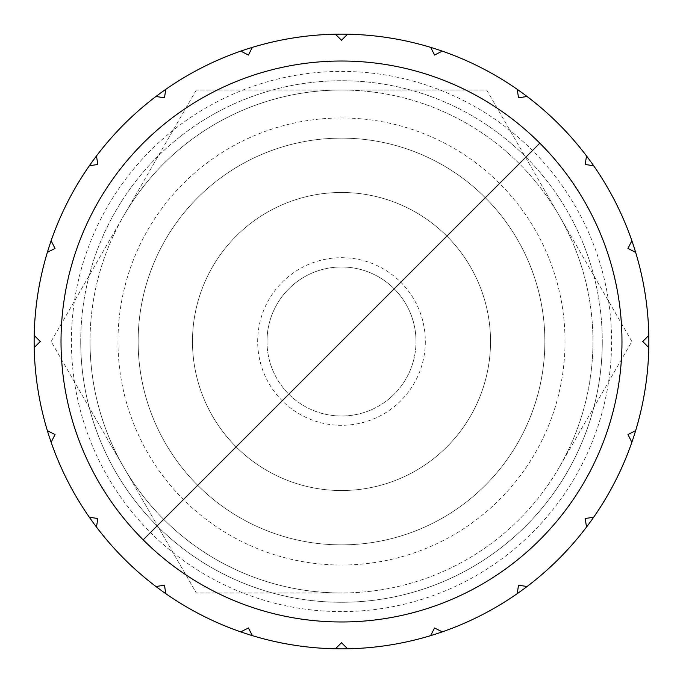 <?xml version="1.0" encoding="UTF-8"?>
<svg xmlns="http://www.w3.org/2000/svg" width="683" height="683" viewBox="0 0 683 683"><rect width="100%" height="100%" fill="white"/><g stroke="black" fill="none" stroke-linecap="round" stroke-linejoin="round"><path stroke-width="0.51" stroke-dasharray="3.42 2.56" d="M602.278 341.5A260.778 260.778 0 0 1 341.5 602.278A260.778 260.778 0 0 1 80.722 341.5A260.778 260.778 0 0 1 341.5 80.722A260.778 260.778 0 0 1 602.278 341.5A260.778 260.778 0 0 1 341.5 602.278A260.778 260.778 0 0 1 80.722 341.5A260.778 260.778 0 0 1 341.5 80.722A260.778 260.778 0 0 1 602.278 341.5A260.778 260.778 0 0 1 341.5 602.278A260.778 260.778 0 0 1 80.722 341.5M341.5 34.15A307.35 307.35 0 0 1 347.587 34.21L341.5 40.297L335.413 34.21A307.35 307.35 0 0 1 341.5 34.15A307.35 307.35 0 0 0 335.413 34.21M442.243 51.131L434.576 55.041L430.666 47.366A307.35 307.35 0 0 1 527.045 96.474L518.542 97.823L517.193 89.319M593.681 165.807L585.177 164.458L586.526 155.955A307.35 307.35 0 0 1 648.79 347.587L642.703 341.5L648.79 335.413M631.869 442.243L627.959 434.576L635.634 430.666A307.35 307.35 0 0 1 586.526 527.045L585.177 518.542L593.681 517.193M527.045 586.526A307.35 307.35 0 0 1 517.193 593.681L518.542 585.177L527.045 586.526M442.243 631.869A307.35 307.35 0 0 1 430.666 635.634L434.576 627.959L442.243 631.869M347.587 648.79A307.35 307.35 0 0 1 335.413 648.79L341.5 642.703L347.587 648.79M490.522 341.5A149.022 149.022 0 0 1 341.5 490.522A149.022 149.022 0 0 1 192.478 341.5A149.022 149.022 0 0 1 341.5 192.478A149.022 149.022 0 0 1 490.522 341.5A149.022 149.022 0 0 1 341.5 490.522A149.022 149.022 0 0 1 192.478 341.5A149.022 149.022 0 0 1 341.5 192.478A149.022 149.022 0 0 1 490.522 341.5A149.022 149.022 0 0 1 341.5 490.522A149.022 149.022 0 0 1 192.478 341.5A149.022 149.022 0 0 0 341.5 490.522A149.022 149.022 0 0 0 490.522 341.5A149.022 149.022 0 0 0 341.5 192.478A149.022 149.022 0 0 0 192.478 341.5A149.022 149.022 0 0 1 341.5 192.478A149.022 149.022 0 0 1 490.522 341.5M425.321 341.5A83.821 83.821 0 0 1 341.5 425.321A83.821 83.821 0 0 1 257.679 341.5A83.821 83.821 0 0 1 341.5 257.679A83.821 83.821 0 0 1 425.321 341.5M266.993 341.5A74.507 74.507 0 0 0 341.5 416.007A74.507 74.507 0 0 0 416.007 341.5A74.507 74.507 0 0 1 341.5 416.007A74.507 74.507 0 0 1 266.993 341.5A74.507 74.507 0 0 1 341.5 266.993A74.507 74.507 0 0 1 416.007 341.5A74.507 74.507 0 0 0 341.5 266.993A74.507 74.507 0 0 0 266.993 341.5M248.424 627.959L252.334 635.634A307.35 307.35 0 0 1 240.757 631.869L248.424 627.959M164.458 585.177L165.807 593.681A307.35 307.35 0 0 1 155.955 586.526L164.458 585.177M97.823 518.542L96.474 527.045A307.35 307.35 0 0 1 89.319 517.193L97.823 518.542M47.366 430.666L55.041 434.576L51.131 442.243A307.35 307.35 0 0 1 34.21 335.413L40.297 341.5L34.21 347.587M55.041 248.424L47.366 252.334A307.35 307.35 0 0 1 51.131 240.757L55.041 248.424M97.823 164.458L89.319 165.807A307.35 307.35 0 0 1 96.474 155.955L97.823 164.458M164.458 97.823L155.955 96.474A307.35 307.35 0 0 1 165.807 89.319L164.458 97.823M248.424 55.041L240.757 51.131A307.35 307.35 0 0 1 252.334 47.366L248.424 55.041M635.634 252.334L627.959 248.424L631.869 240.757M565.029 341.5A223.529 223.529 0 0 1 341.5 565.029A223.529 223.529 0 0 1 117.971 341.5A223.529 223.529 0 0 1 341.5 117.971A223.529 223.529 0 0 1 565.029 341.5A223.529 223.529 0 0 1 341.5 565.029A223.529 223.529 0 0 1 117.971 341.5A223.529 223.529 0 0 1 341.5 117.971A223.529 223.529 0 0 1 565.029 341.5M544.863 341.5A203.363 203.363 0 0 1 341.5 544.863A203.363 203.363 0 0 1 138.137 341.5A203.363 203.363 0 0 1 341.5 138.137A203.363 203.363 0 0 1 544.863 341.5A203.363 203.363 0 0 1 341.5 544.863A203.363 203.363 0 0 1 138.137 341.5A203.363 203.363 0 0 1 341.5 138.137A203.363 203.363 0 0 1 544.863 341.5A203.363 203.363 0 0 1 341.5 544.863A203.363 203.363 0 0 1 138.137 341.5A203.363 203.363 0 0 1 341.5 138.137A203.363 203.363 0 0 1 544.863 341.5M51.131 341.5L123.725 215.768A251.472 251.472 0 0 0 90.028 341.5A251.472 251.472 0 0 1 123.725 215.768L51.131 341.5L196.311 592.972L341.5 592.972A251.472 251.472 0 0 0 559.275 215.768A251.472 251.472 0 0 1 559.275 467.232L631.869 341.5L559.275 215.768L631.869 341.5L559.275 467.232A251.472 251.472 0 0 1 341.5 592.972L196.311 592.972L51.131 341.5M90.028 341.5A251.472 251.472 0 0 0 341.5 592.972A251.472 251.472 0 0 1 90.028 341.5M486.689 90.028L559.275 215.768L486.689 90.028L341.5 90.028L486.689 90.028M559.275 215.768A251.472 251.472 0 0 0 341.5 90.028L196.311 90.028L341.5 90.028A251.472 251.472 0 0 1 559.275 215.768M196.311 90.028L123.725 215.768L196.311 90.028M341.5 90.028A251.472 251.472 0 0 0 123.725 215.768A251.472 251.472 0 0 1 341.5 90.028M341.5 611.592A270.092 270.092 0 0 1 71.408 341.5A270.092 270.092 0 0 1 341.5 71.408A270.092 270.092 0 0 1 611.592 341.5A270.092 270.092 0 0 1 341.5 611.592M341.5 648.85A307.35 307.35 0 0 1 335.413 648.79M252.334 635.634A307.35 307.35 0 0 1 240.757 631.869M165.807 593.681A307.35 307.35 0 0 1 155.955 586.526M96.474 527.045A307.35 307.35 0 0 1 89.319 517.193M51.131 442.243A307.35 307.35 0 0 1 34.21 335.413M47.366 252.334A307.35 307.35 0 0 1 51.131 240.757M89.319 165.807A307.35 307.35 0 0 1 96.474 155.955M155.955 96.474A307.35 307.35 0 0 1 165.807 89.319M240.757 51.131A307.35 307.35 0 0 1 252.334 47.366"/><path stroke-width="1.02" d="M539.826 143.174A280.474 280.474 0 0 0 82.37 234.167A280.474 280.474 0 0 0 341.5 621.974A280.474 280.474 0 0 0 539.826 143.174L143.174 539.826M648.79 335.413L642.703 341.5L648.79 347.587A307.35 307.35 0 0 1 635.634 430.666L627.959 434.576L631.869 442.243A307.35 307.35 0 0 1 593.681 517.193L585.177 518.542L586.526 527.045A307.35 307.35 0 0 1 527.045 586.526L518.542 585.177L517.193 593.681A307.35 307.35 0 0 1 442.243 631.869L434.576 627.959L430.666 635.634A307.35 307.35 0 0 1 347.587 648.79L341.5 642.703L335.413 648.79A307.35 307.35 0 0 1 252.334 635.634L248.424 627.959L240.757 631.869A307.35 307.35 0 0 1 165.807 593.681L164.458 585.177L155.955 586.526A307.35 307.35 0 0 1 96.474 527.045L97.823 518.542L89.319 517.193A307.35 307.35 0 0 1 51.131 442.243L55.041 434.576L47.366 430.666A307.35 307.35 0 0 1 34.21 347.587L40.297 341.5L34.21 335.413A307.35 307.35 0 0 1 47.366 252.334L55.041 248.424L51.131 240.757A307.35 307.35 0 0 1 89.319 165.807L97.823 164.458L96.474 155.955A307.35 307.35 0 0 1 155.955 96.474L164.458 97.823L165.807 89.319A307.35 307.35 0 0 1 240.757 51.131L248.424 55.041L252.334 47.366A307.35 307.35 0 0 1 335.413 34.21L341.5 40.297L347.587 34.21A307.35 307.35 0 0 1 430.666 635.634A307.35 307.35 0 0 1 165.807 89.319A307.35 307.35 0 0 1 430.666 47.366L434.576 55.041L442.243 51.131M635.634 252.334L627.959 248.424L631.869 240.757M593.681 165.807L585.177 164.458L586.526 155.955A307.35 307.35 0 0 0 527.045 96.474L518.542 97.823L517.193 89.319M648.79 347.587A307.35 307.35 0 0 1 635.634 430.666M586.526 527.045A307.35 307.35 0 0 1 527.045 586.526M517.193 593.681A307.35 307.35 0 0 1 442.243 631.869M430.666 635.634A307.35 307.35 0 0 1 347.587 648.79M335.413 648.79A307.35 307.35 0 0 1 252.334 635.634A307.35 307.35 0 0 0 335.413 648.79M240.757 631.869A307.35 307.35 0 0 1 165.807 593.681A307.35 307.35 0 0 0 240.757 631.869M155.955 586.526A307.35 307.35 0 0 1 96.474 527.045A307.35 307.35 0 0 0 155.955 586.526M89.319 517.193A307.35 307.35 0 0 1 51.131 442.243A307.35 307.35 0 0 0 89.319 517.193M34.21 335.413A307.35 307.35 0 0 1 47.366 252.334M51.131 240.757A307.35 307.35 0 0 1 89.319 165.807M96.474 155.955A307.35 307.35 0 0 1 155.955 96.474M165.807 89.319A307.35 307.35 0 0 1 240.757 51.131M252.334 47.366A307.35 307.35 0 0 1 335.413 34.21"/></g></svg>
